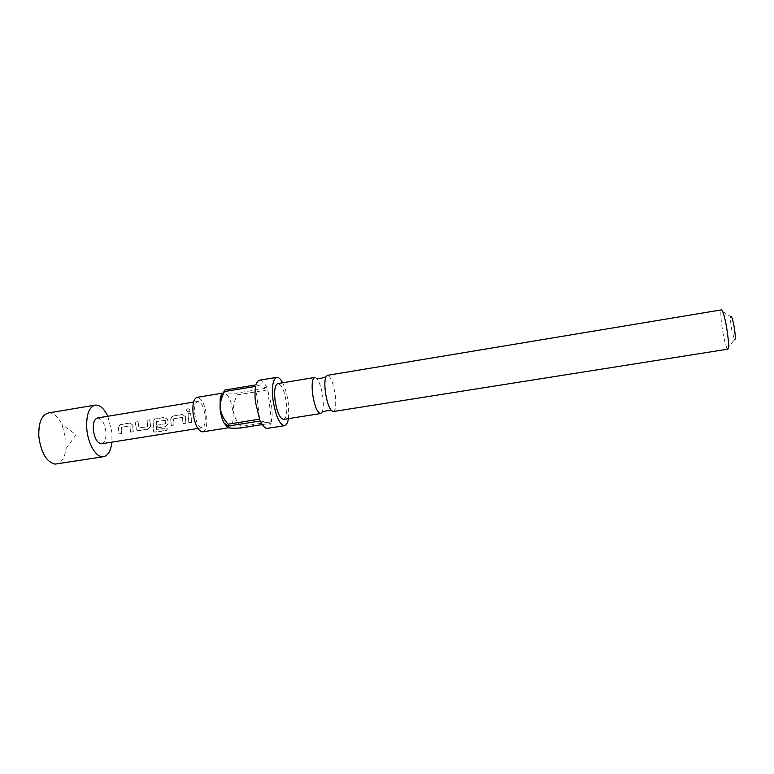 <?xml version="1.0" encoding="UTF-8"?>
<svg xmlns="http://www.w3.org/2000/svg" width="774" height="774" viewBox="0 0 774 774"><rect width="100%" height="100%" fill="white"/><g stroke="black" fill="none" stroke-linecap="round" stroke-linejoin="round"><path stroke-width="0.58" stroke-dasharray="3.87 2.9" d="M188.798 411.952C186.882 411.71 186.215 410.859 186.786 409.407L187.656 408.953C189.823 409.194 190.423 410.104 189.485 411.671L188.904 411.816C186.969 411.545 186.292 410.665 186.853 409.165L187.734 408.73C189.93 408.991 190.549 409.93 189.572 411.536L188.904 411.816M333.246 411.555C335.635 410.326 336.303 404.85 335.258 395.127C333.342 382.975 330.711 376.387 327.373 375.351M130.438 432.047L129.955 425.884L121.373 427.277L121.489 433.488L118.838 433.914L118.519 427.548L119.786 424.791L129.722 423.078L132.76 425.236L133.099 431.621L130.438 432.047L130.109 425.855L121.528 427.248L121.653 433.624L119.002 434.05L118.674 427.509L119.931 424.684L129.848 422.972L132.915 425.207L133.186 427.2L133.263 431.757L130.593 432.192M150.543 426.329L147.998 429.222L137.404 430.605L136.176 428.651L135.218 422.178L137.888 421.743L139.02 428.003L147.67 426.609L146.896 420.282L149.576 419.847L150.698 426.406L148.153 429.367L137.569 430.76L136.34 428.728L135.353 422.082L138.024 421.646L139.175 428.08L147.824 426.687L147.021 420.176L149.711 419.74L150.698 426.406M157.77 427.654L157.79 424.974L165.462 423.736L165.297 420.34L156.377 421.598L156.358 429.58L167.213 427.993L166.72 430.131L155.351 431.95L153.765 431.708L153.31 430.363L153.184 421.927L154.452 419.16L164.572 417.399L167.648 419.576L167.919 421.53L168.064 423.504L165.51 426.406L157.925 427.799L157.944 425.052L165.617 423.813L165.442 420.321L156.512 421.569L156.658 429.899L167.358 428.186L166.855 430.383L155.477 432.202L153.92 431.969L153.465 430.567L153.32 421.898L154.597 419.044L164.698 417.302L167.784 419.547L168.21 423.581L165.665 426.551L157.925 427.799M182.983 423.601L182.422 417.37L173.637 418.802L173.831 425.071L171.112 425.507L170.715 419.082L172.689 416.083L182.2 414.535L185.296 416.712L185.721 423.155L182.983 423.601L182.558 417.35L173.773 418.773L173.976 425.216L171.257 425.652L170.851 419.053L172.128 416.199L182.325 414.429L185.431 416.683L185.712 418.705L185.866 423.31L183.138 423.746M191.546 422.227L188.817 422.662L187.84 413.616L190.568 413.171L191.691 422.372L188.953 422.807L187.956 413.519L190.685 413.074L191.691 422.372M48.249 412.987L50.416 412.968C54.896 413.848 58.766 417.728 62.017 424.597L65.954 439.777L65.925 448.688C64.764 457.686 61.63 462.804 56.521 464.052M205.11 415.561C205.681 422.691 204.665 426.764 202.043 427.79C198.56 427.267 196.122 422.536 194.709 413.587C194.158 406.447 195.174 402.393 197.767 401.406C201.279 401.977 203.726 406.689 205.11 415.561M97.505 417.97C101.742 418.386 104.538 422.933 105.883 431.611C106.309 438.597 104.906 442.651 101.684 443.763M107.77 416.267L111.94 432.356L111.959 442.128M314.776 377.451L316.74 378.418C319.536 381.93 321.578 388.171 322.855 397.13C323.648 403.98 323.435 408.943 322.187 412.01M202.653 431.844C206.078 430.489 207.413 425.158 206.658 415.861C204.849 404.28 201.656 398.117 197.06 397.372M227.624 427.287L229.307 427.635C232.519 426.3 233.719 420.969 232.906 411.613C231.087 399.974 228.011 393.743 223.686 392.95M240.966 426.474C237.028 422.314 234.503 417.36 233.361 411.594C233.158 405.721 234.474 400.158 237.328 394.904L267.727 389.883L271.626 406.244C272.322 412.242 272.284 417.38 271.51 421.646L240.966 426.474L240.569 428.003M288.431 418.647L288.363 403.535C287.289 395.214 285.374 388.296 282.616 382.791M262.299 424.578L271.161 423.175C270.32 426.329 269.081 428.061 267.456 428.37M283.623 419.402C286.438 418.115 287.377 412.648 286.438 403.012C284.551 390.996 281.678 384.514 277.818 383.585M727.26 348.706L734.458 339.738L731.749 329.985C730.627 323.339 730.288 318.917 730.724 316.73L721.058 310.48C720.43 314.176 721.039 321.51 722.887 332.481C724.445 340.976 725.896 346.384 727.26 348.706L727.86 349.161M721.484 309.871L721.058 310.48M237.328 394.904L236.563 393.134C225.35 393.376 221.441 392.341 224.837 390.048M259.648 380.189C262.086 379.986 264.534 382.617 267.001 388.093L236.563 393.134M260.354 420.969L271.161 423.175M271.51 421.646L267.727 389.883M267.001 388.093L256.117 384.842M255.73 386.342L259.59 419.16M202.043 427.79L197.834 428.467M197.767 401.406L193.558 402.103M228.33 427.79L229.307 427.635M65.925 448.688L76.084 434.678L62.017 424.597"/><path stroke-width="1.16" d="M325.351 391.702C326.667 400.806 328.669 407.095 331.369 410.578L333.246 411.555L727.86 349.161C729.098 347.371 728.624 339.805 726.447 326.454C724.474 315.986 722.819 310.461 721.484 309.871L327.373 375.351L325.902 376.88C324.732 379.87 324.558 384.813 325.351 391.702M111.959 442.128C110.905 450.739 108.089 455.596 103.532 456.708L55.07 464.119C46.634 462.107 41.235 453.1 38.884 437.078C38.255 423.194 41.38 415.164 48.249 412.987L95.173 405.102C99.846 404.715 104.045 408.44 107.77 416.267M197.834 428.467L101.684 443.763C97.485 443.376 94.689 438.81 93.325 430.073C92.928 423.068 94.322 419.034 97.505 417.97L193.558 402.103M103.532 456.708C96.644 458.256 88.091 444.537 86.814 429.27C86.049 415.251 88.836 407.201 95.173 405.102M312.561 393.792C311.574 384.049 312.309 378.602 314.776 377.451L277.818 383.585C275.031 384.794 274.093 390.231 275.002 399.897C276.928 412.058 279.801 418.56 283.623 419.402L320.63 413.548C317.205 412.629 314.505 406.04 312.561 393.792M227.624 427.287L224.073 423.03C222.09 419.169 220.764 414.448 220.087 408.885L220.174 398.958C220.822 395.311 221.993 393.298 223.686 392.95L197.06 397.372C193.684 398.639 192.349 403.951 193.065 413.277C194.913 424.974 198.115 431.166 202.653 431.844L228.33 427.79M282.616 382.791C280.575 378.941 278.611 377.122 276.724 377.335L259.648 380.189C258.148 380.469 256.968 382.017 256.117 384.842L224.837 390.048L222.738 395.35C220.822 399.665 220 404.144 220.3 408.798C221.461 414.748 224.063 419.876 228.107 424.171L228.911 425.961L228.465 426.251C225.94 427.935 229.975 428.515 240.569 428.003L262.299 424.578M276.724 377.335C272.97 378.931 271.703 386.265 272.922 399.326C275.534 415.773 279.414 424.568 284.561 425.69C286.419 425.294 287.705 422.943 288.431 418.647M228.107 424.171L259.59 419.16L255.478 402.17C254.772 395.882 254.859 390.609 255.73 386.342L224.412 391.557M284.561 425.69L267.456 428.37C265.153 428.603 262.792 426.135 260.354 420.969L228.911 425.961M331.369 410.578L326.647 410.742L322.187 412.01L320.63 413.548M730.724 316.73C731.507 315.695 732.62 318.898 734.071 326.338C735.552 335.684 735.677 340.154 734.458 339.738M325.902 376.88L321.374 378.205L316.74 378.418M224.073 423.03L228.465 426.251M220.174 398.958L222.738 395.35"/></g></svg>
